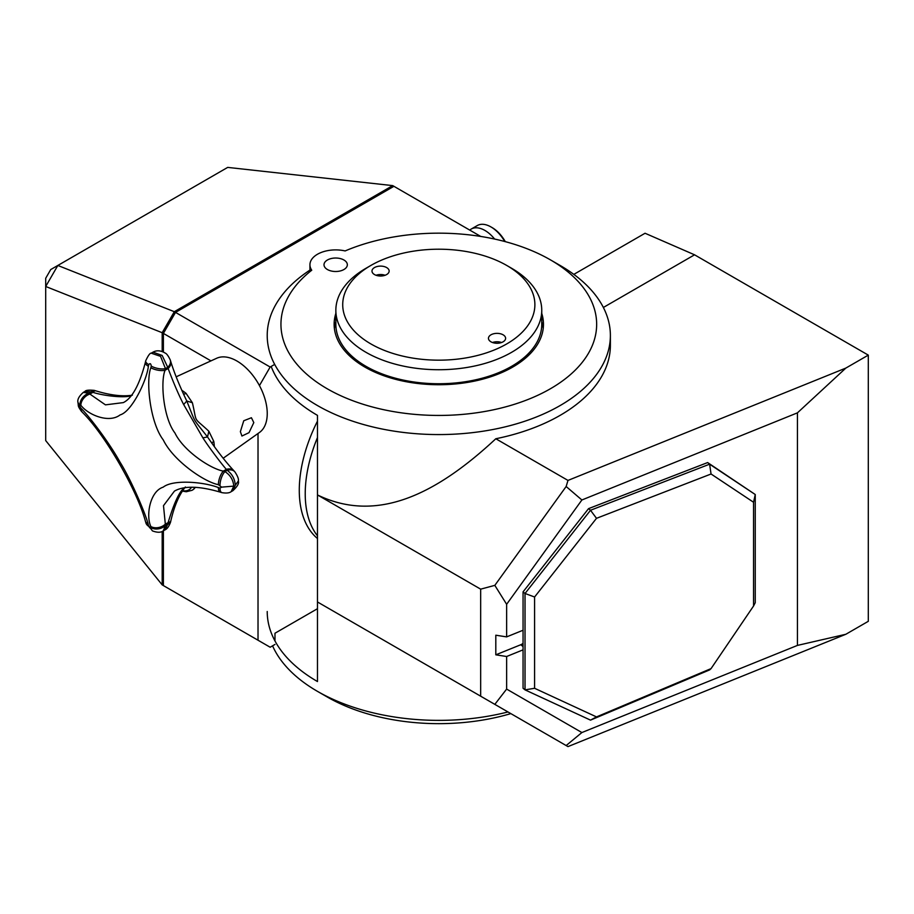 <?xml version="1.0" encoding="UTF-8"?>
<svg xmlns="http://www.w3.org/2000/svg" width="914" height="914" viewBox="0 0 914 914"><rect width="100%" height="100%" fill="white"/><g stroke="black" fill="none" stroke-linecap="round" stroke-linejoin="round"><path stroke-width="1.37" d="M845.85 634.27L567.982 746.601L566.154 745.55L581.887 732.548L797.442 645.41L845.85 634.27L868.3 621.314L868.3 355.123L694.56 254.812L645.056 233.253L573.821 274.383M797.442 412.842L581.887 499.981L566.154 486.511L567.982 480.421L845.85 368.079L797.442 412.842L797.442 645.41M845.85 368.079L868.3 355.123M495.811 704.934L317.478 601.972L494.828 704.363L506.63 689.087L506.63 656.503L523.059 649.854M581.887 499.981L506.63 604.291L506.63 636.887L523.059 630.237M506.63 689.087L581.887 732.548M560.133 265.46L550.422 259.862A157.859 91.137 0 0 0 345.138 250.939A25.741 14.864 0 0 0 309.937 264.763A25.741 14.864 0 0 0 311.743 270.224A157.859 91.137 0 0 0 338.888 394.859A157.859 91.137 0 0 0 555.861 385.445A157.859 91.137 0 0 0 550.422 259.862L560.133 265.46A171.581 99.066 180 0 1 610.381 335.507L610.381 345.321A171.581 99.066 180 0 1 495.811 438.754L567.982 480.421M694.56 254.812L603.366 307.47M566.154 486.511L494.828 585.36L480.661 589.153L317.478 494.942C377.208 523.859 436.584 493.891 495.811 438.754M506.63 604.291L494.828 585.36M506.63 636.887L495.811 635.207L495.811 654.824L520.809 644.724A6.866 4.593 129.5 0 0 523.059 643.342M506.63 656.503L495.811 654.824M480.661 696.194L480.661 589.153M494.828 704.363L566.154 745.55M267.219 611.5A171.581 99.066 0 0 0 317.478 681.547L317.478 415.367A171.581 99.066 0 0 1 271.172 366.445M507.978 711.96A171.581 99.066 180 0 1 317.478 691.361A171.581 99.066 0 0 1 317.466 691.361A171.581 99.066 0 0 1 272.566 645.844M510.835 713.617A157.859 91.137 180 0 1 327.178 696.959L317.466 691.361M309.937 270.098A171.581 99.066 0 0 0 267.219 335.507A171.581 99.066 0 0 0 317.478 405.553A171.581 99.066 180 0 0 504.459 427.032A171.581 99.066 180 0 0 610.381 335.507M311.743 270.224L309.937 270.635L309.937 264.763M335.849 313.411A104.664 60.427 0 0 0 334.136 324.299A104.664 60.427 0 0 0 364.789 367.028A104.664 60.427 0 0 0 478.856 380.133A104.664 60.427 0 0 0 543.464 324.299A104.664 60.427 0 0 0 541.751 313.411M343.927 259.999A11.665 6.741 0 0 0 331.211 258.536A11.665 6.741 0 0 0 324.002 264.763A11.665 6.741 0 0 0 327.418 269.527A11.665 6.741 0 0 0 340.134 270.99A11.665 6.741 0 0 0 347.343 264.763A11.665 6.741 0 0 0 343.927 259.999M543.213 328.503A104.664 60.427 0 0 0 541.751 321.808M335.849 321.808A104.664 60.427 0 0 0 334.387 328.503M317.478 535.832A113.245 65.385 -60 0 1 317.478 437.52M317.478 608.701L274.977 633.231L274.977 640.965M274.977 644.439L270.156 647.226L258.022 640.223L258.022 433.499M274.68 364.412L270.156 367.028L259.439 385.594M317.478 538.506A113.245 65.385 -60 0 1 299.278 490.315A113.245 65.385 -60 0 1 317.478 421.126M270.156 367.028L175.522 312.394L393.911 186.307L480.741 236.44M175.522 312.394L163.389 333.404L163.389 351.981M258.022 640.223L163.389 585.588L163.389 530.806M210.963 360.881L163.389 333.404M174.311 591.884L162.178 584.88L162.178 531.434M162.178 351.444L162.178 332.707L174.311 311.697L392.7 185.611L393.911 186.307M392.7 185.611L227.689 167.399L50.727 269.561L45.7 278.267L45.7 286.482L57.833 265.46L174.311 311.697M162.178 332.707L45.7 286.482L45.7 440.582L162.178 584.88M541.751 324.299A102.951 59.433 180 0 1 478.193 379.219A102.951 59.433 180 0 1 366 366.331A102.951 59.433 0 0 1 335.849 324.299L335.849 310.292A102.951 59.433 0 0 0 366 352.324A102.951 59.433 180 0 0 478.193 365.212A102.951 59.433 180 0 0 541.751 310.292L541.751 324.299M511.6 268.27L506.744 265.46A96.084 55.48 180 0 1 506.744 343.915A96.084 55.48 180 0 1 370.856 343.915A96.084 55.48 0 0 1 370.856 265.46A96.084 55.48 0 0 1 506.744 265.46L511.6 268.259A102.951 59.433 180 0 1 511.6 268.27A102.951 59.433 180 0 1 541.751 310.292M370.856 265.46L366 268.27A102.951 59.433 0 0 0 335.849 310.292M503.1 334.81A8.58 4.958 0 0 0 493.754 333.736A8.58 4.958 0 0 0 488.464 338.317A8.58 4.958 0 0 0 490.967 341.813A8.58 4.958 0 0 0 500.324 342.887A8.58 4.958 0 0 0 505.613 338.317A8.58 4.958 0 0 0 503.1 334.81M386.633 267.562A8.58 4.958 180 0 1 389.147 271.07A8.58 4.958 180 0 1 383.846 275.64A8.58 4.958 180 0 1 374.5 274.566A8.58 4.958 180 0 1 371.987 271.07A8.58 4.958 180 0 1 377.276 266.488A8.58 4.958 180 0 1 386.633 267.562M501.58 342.51A8.58 4.958 0 0 0 492.497 342.51M385.102 275.274A8.58 4.958 0 0 0 376.02 275.274M469.75 230.1A27.454 15.846 60 0 1 471.178 229.083A27.454 15.846 60 0 1 494.623 239.057M471.178 229.083L477.245 225.575A27.454 15.846 60 0 1 490.967 226.935A27.454 15.846 60 0 1 504.734 241.502M490.967 226.935L492.189 227.632A25.741 14.864 60 0 1 505.293 241.65M79.986 404.354L79.107 404.868L80.866 408.17C88.178 415.047 108.892 441.93 120.031 462.153C131.662 480.718 146.651 516.444 148.376 525.104L148.742 526.338C150.045 528.406 150.879 528.886 151.244 527.778L150.879 526.544C145.749 515.976 149.816 491.332 163.195 487.151C173.192 479.176 204.016 481.929 218.377 487.573L220 488.076L221.622 487.139L218.377 484.683C204.073 481.849 173.363 460.736 163.263 439.908C149.862 422.371 145.726 380.373 150.879 367.759L151.244 366.103C150.879 363.486 150.045 362.995 148.742 364.652L148.376 366.308C146.663 380.818 131.742 411.746 120.1 414.91C109.017 423.525 88.201 414.979 80.866 405.29L79.986 404.354A10.294 7.381 -43.3 0 1 89.024 393.157L83.277 392.414C79.21 396.048 77.404 399.258 77.873 402.057L77.873 402.057C78.753 406.399 77.187 405.405 81.529 411.414L82.431 412.374C105.167 434.87 137.408 490.704 145.52 521.643L152.444 530.897C157.242 532.679 160.841 532.679 163.229 530.897L165.468 525.55L163.492 505.671L174.425 491.115C183.943 485.642 199.206 485.974 220.228 492.132L221.828 492.635C226.249 493.377 229.368 493.057 231.173 491.663L233.767 486.111C233.241 479.873 230.294 475.04 224.913 471.601L223.347 471.11C210.62 468.882 183.588 450.979 174.94 432.985C163.286 417.904 160.304 381.332 165.103 370.239L165.468 368.639L160.556 356.357L151.221 353.181C150.067 352.907 148.228 355.432 145.714 360.79L145.349 362.435C139.431 384.92 132.096 398.31 123.321 402.606L105.453 404.856L89.88 394.06L89.024 393.157L91.309 391.832L92.897 392.323C103.088 395.705 122.853 398.024 130.302 395.956L131.01 395.819M80.866 405.29A10.294 7.369 -43.6 0 1 89.88 394.06L92.897 392.323A10.294 3.953 107.1 0 1 95.924 390.884L95.924 390.884C110.514 395.305 122.67 396.733 132.381 395.168M218.377 484.683A10.294 4.056 -72.4 0 1 223.347 471.11L226.352 469.373L227.198 470.287C232.122 473.978 234.829 478.959 235.309 485.22L232.933 490.658L231.173 491.663M150.879 367.759A10.294 4.056 12.4 0 0 165.103 370.239L168.119 368.502C173.831 383.594 179.018 395.613 183.68 404.571L202.897 437.863C209.363 447.917 221.782 464.243 226.352 469.373A10.294 7.415 137.3 0 1 233.927 470.801C226.146 462.45 217.635 451.585 208.403 438.217L207.524 436.961C191.62 416.556 196.499 424.976 186.776 401.018L186.125 399.635C179.167 384.954 174.014 372.158 170.667 361.236L170.667 361.236A10.294 7.415 162.7 0 1 168.119 368.502L167.742 367.314L165.468 368.639A10.294 4.01 12.6 0 1 151.244 366.103M148.376 366.308A10.294 4.056 -167.6 0 1 145.349 362.435M83.277 392.414L85.036 391.398L91.309 391.832A10.294 3.907 106.8 0 1 94.291 390.392L95.924 390.884M80.866 408.17A10.294 7.369 136.4 0 0 82.431 412.374M148.376 525.104A10.294 7.369 163.6 0 1 145.52 521.643M150.879 526.544A10.294 7.369 -16.4 0 0 165.103 524.35L168.119 522.614L167.742 524.225L164.988 529.88L163.229 530.897M218.377 487.573A10.294 4.056 107.6 0 0 220.228 492.132M151.221 353.181L152.981 352.164L162.155 355.432L167.742 367.314A10.294 7.449 162.2 0 0 170.267 359.979L170.667 361.236A10.294 7.415 162.7 0 0 170.427 360.619M214.322 446.626A49.128 28.357 -120 0 0 213.785 441.393A10.294 4.741 -8.5 0 0 211.842 443.187M223.187 458.245L259.496 432.448A42.901 24.769 60 0 0 267.242 413.539A42.901 24.769 -120 0 0 249.282 371.187A42.901 24.769 -120 0 0 216.664 358.265L176.173 376.808M213.785 441.393L208.849 431.237C192.454 415.904 197.481 424.576 192.386 402.731L186.068 393.374A10.294 4.741 -51.5 0 1 183.543 394.163M240.371 431.648L243.752 420.76L251.419 417.732L253.806 422.599L249.019 432.653L241.924 436.035L240.371 431.648M234.338 471.316A10.294 7.415 137.3 0 0 233.927 470.801L234.818 471.773A10.294 7.449 137.8 0 0 227.198 470.287L224.913 471.601A10.294 4.01 -72.6 0 0 220 485.197M184.148 487.848L183.68 488.407C179.018 492.269 173.831 503.671 168.119 522.614A10.294 3.953 -167.1 0 0 170.872 520.706L170.484 522.374A10.294 3.907 -166.8 0 1 167.742 524.225L165.468 525.55A10.294 7.381 -16.7 0 1 151.244 527.778M195.299 487.288A24.027 13.87 60 0 1 192.386 490.11A24.027 13.87 60 0 1 192.203 490.212M753.559 502.254L711.058 474L596.499 518.318L534.587 597.002L534.587 688.288L596.499 716.907L711.058 668.602L753.559 605.993L753.559 502.254L755.25 494.52L709.607 464.186L711.058 474M588.536 508.641L590.513 510.263L709.607 464.186L707.642 462.564L588.536 508.641L523.059 591.861L523.059 688.242L525.024 689.864L534.587 688.288M753.559 605.993L755.25 602.68L755.25 494.52L707.642 462.564M534.587 597.002L525.024 593.483L590.513 510.263L596.499 518.318M523.059 591.861L525.024 593.483L525.024 689.864L590.513 720.129L596.499 716.907M590.513 720.129L709.607 669.916L711.058 668.602M523.059 646.575L520.809 644.724M79.107 404.868L77.873 402.057M79.986 407.244A10.294 7.381 136.7 0 0 81.529 411.414M220 488.076A10.294 4.01 107.4 0 0 221.828 492.635M221.622 487.139L233.767 486.111M148.742 364.652A10.294 4.01 -167.4 0 1 145.703 360.79M148.742 526.338A10.294 7.381 163.3 0 1 145.897 522.899M186.068 393.374A49.128 28.357 -120 0 0 181.795 390.301M208.849 431.237L207.524 436.961L202.897 437.863M192.386 402.731L186.776 401.018L183.68 404.571M234.818 471.773C237.72 476.148 238.885 479.233 238.326 481.015L235.309 485.22M184.605 487.779L183.68 488.407M131.308 395.454L130.302 395.956M152.981 352.164C156.682 350.108 160.75 350.416 165.194 353.078C166.645 353.615 168.336 355.923 170.267 359.967A10.294 7.449 162.2 0 1 170.267 359.979M195.07 487.276A24.027 13.87 60 0 1 192.02 490.315L192.386 490.11M191.574 487.219A22.062 12.739 60 0 1 182.651 490.692M238.326 481.015C239.262 483.22 237.469 486.431 232.933 490.647M185.405 486.991C179.178 494.611 174.334 505.853 170.872 520.706M85.036 391.398C85.63 390.209 88.715 389.867 94.291 390.392M170.484 522.374C168.884 526.555 167.056 529.057 164.988 529.88M182.389 491.104L186.285 491.743L192.02 490.315"/></g></svg>
